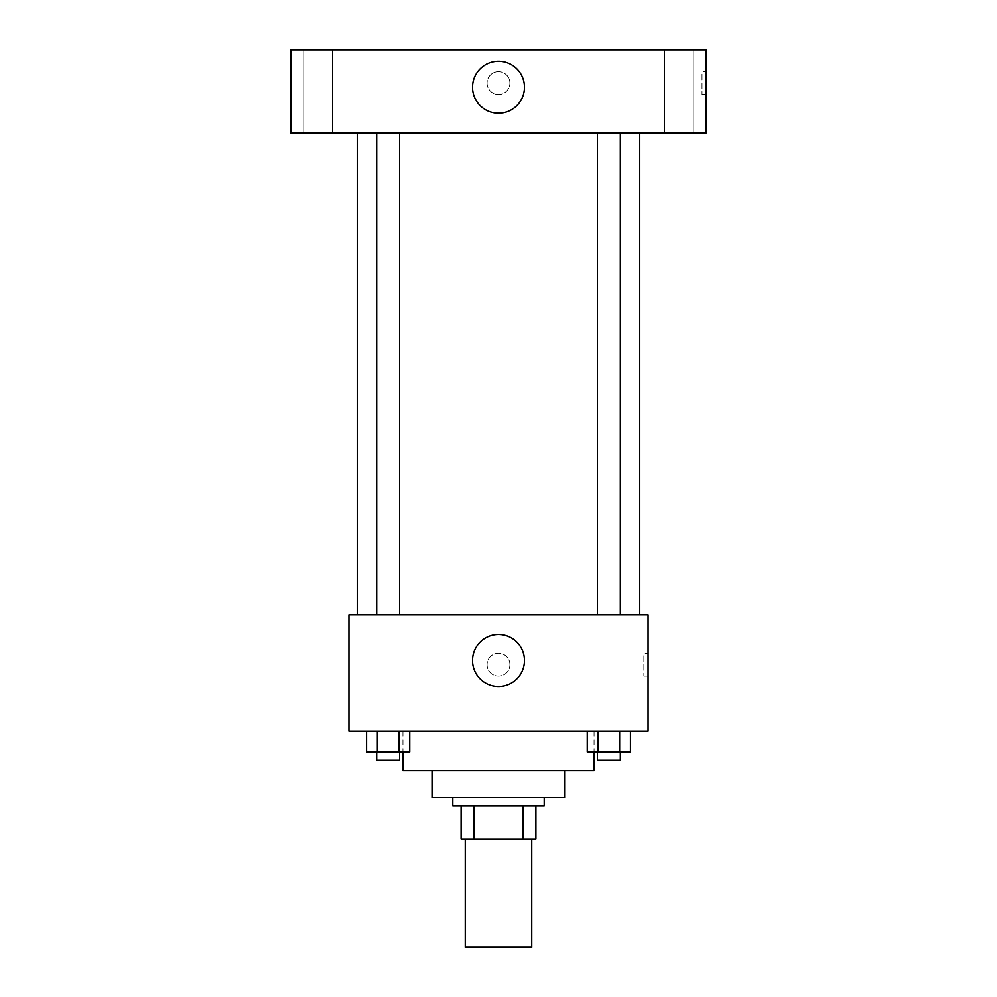 <?xml version="1.0" encoding="UTF-8"?>
<svg xmlns="http://www.w3.org/2000/svg" width="997" height="997" viewBox="0 0 997 997"><rect width="100%" height="100%" fill="white"/><g stroke="black" fill="none" stroke-linecap="round" stroke-linejoin="round"><path stroke-width="0.75" stroke-dasharray="4.99 3.74" d="M531.737 947.15L465.263 947.15M531.737 839.138L465.263 839.138L531.737 839.138M474.123 839.138L461.113 839.138L461.113 805.912L474.123 805.912L474.123 839.138L535.888 839.138M522.877 805.912L474.123 805.912L522.877 805.912L522.877 839.138M474.123 805.912L461.113 805.912M452.8 805.912L544.2 805.912M432.037 797.6L564.963 797.6M402.95 770.594L594.05 770.594M498.5 731.137L402.95 731.137L498.5 731.137M366.584 731.137L366.584 751.9L377.377 751.9L366.584 751.9L377.377 751.9L377.377 731.137L398.962 731.137L366.584 731.137L409.755 731.137L377.377 731.137L377.377 751.9L409.755 751.9L398.962 751.9L409.755 751.9L409.755 731.137L398.962 731.137L409.755 731.137L398.962 731.137L398.962 751.9L377.377 751.9L398.962 751.9L398.962 731.137L409.755 731.137L377.377 731.137L409.755 731.137M348.95 731.137L648.05 731.137L648.05 614.813L348.95 614.813L348.95 731.137M587.245 731.137L587.245 751.9L598.038 751.9L587.245 751.9L598.038 751.9L598.038 731.137L619.623 731.137L587.245 731.137L630.416 731.137L598.038 731.137L598.038 751.9L630.416 751.9L619.623 751.9L630.416 751.9L630.416 731.137L619.623 731.137L630.416 731.137L619.623 731.137L619.623 751.9L598.038 751.9L619.623 751.9L619.623 731.137L630.416 731.137L598.038 731.137L630.416 731.137M509.928 664.663A11.428 11.428 0 0 0 492.792 654.767A11.428 11.428 0 0 0 492.792 674.558A11.428 11.428 0 0 0 509.928 664.663A11.428 11.428 0 0 0 492.792 654.767A11.428 11.428 0 0 0 492.792 674.558A11.428 11.428 0 0 0 509.928 664.663M639.738 614.813L357.262 614.813L639.738 614.813M399.635 614.813L376.704 614.813L399.635 614.813L376.704 614.813L399.635 614.813L399.635 132.937L376.704 132.937L399.635 132.937M620.296 614.813L597.365 614.813L620.296 614.813L597.365 614.813L620.296 614.813L620.296 132.937L597.365 132.937L620.296 132.937M348.95 676.091L348.962 653.247L348.95 676.091M648.05 653.247L648.05 676.091L648.05 653.247L643.863 653.247L643.863 676.091L643.863 653.247M524.459 660.513A25.959 25.959 0 0 1 485.514 682.995A25.959 25.959 0 0 1 485.514 638.03A25.959 25.959 0 0 1 524.459 660.513M639.738 132.937L357.262 132.937L639.738 132.937M290.788 132.937L706.212 132.937L706.212 49.85L290.788 49.85L290.788 132.937M332.35 132.937L303.238 132.937L332.35 132.937L303.238 132.937L332.35 132.937L332.35 49.85L303.238 49.85L332.35 49.85L303.238 49.85L332.35 49.85L332.35 132.937M693.762 132.937L664.65 132.937L693.762 132.937L664.65 132.937L693.762 132.937L693.762 49.85L664.65 49.85L693.762 49.85L664.65 49.85L693.762 49.85L693.762 132.937M290.788 94.503L290.8 71.659L290.788 94.503M706.212 71.659L706.212 94.503L706.212 71.659L702.025 71.659L702.025 94.503L702.025 71.659M498.5 71.659A11.428 11.428 0 0 0 488.605 88.795A11.428 11.428 0 0 0 508.395 88.795A11.428 11.428 0 0 0 498.5 71.659A11.428 11.428 0 0 0 488.605 88.795A11.428 11.428 0 0 0 508.395 88.795A11.428 11.428 0 0 0 498.5 71.659M498.5 61.278A25.959 25.959 0 0 1 520.982 100.223A25.959 25.959 0 0 1 476.018 100.223A25.959 25.959 0 0 1 498.5 61.278M620.296 751.9L597.365 751.9L620.296 751.9L597.365 751.9L620.296 751.9L620.296 760.213L597.365 760.213L620.296 760.213L597.365 760.213L597.365 751.9M399.635 751.9L376.704 751.9L399.635 751.9L376.704 751.9L399.635 751.9L399.635 760.213L376.704 760.213L399.635 760.213L376.704 760.213L376.704 751.9M619.623 731.137L619.623 751.9M598.038 731.137L598.038 751.9M398.962 731.137L398.962 751.9M377.377 731.137L377.377 751.9M402.95 731.137L402.95 751.9M594.05 731.137L594.05 751.9M643.863 676.091L648.05 676.091M376.704 132.937L376.704 614.813M597.365 132.937L597.365 614.813M303.238 49.85L303.238 132.937L303.238 49.85M664.65 49.85L664.65 132.937L664.65 49.85M702.025 94.503L706.212 94.503"/><path stroke-width="1.5" d="M465.263 839.138L465.263 947.15L531.737 947.15L531.737 839.138M522.877 805.912L522.877 839.138L461.113 839.138L461.113 805.912M522.877 839.138L535.888 839.138L535.888 805.912L535.888 839.138M544.2 797.6L544.2 805.912L452.8 805.912L452.8 797.6M474.123 805.912L474.123 839.138M564.963 770.594L564.963 797.6L432.037 797.6L432.037 770.594M594.05 751.9L594.05 770.594L402.95 770.594L402.95 751.9M648.05 731.137L348.95 731.137L348.95 614.813L648.05 614.813L648.05 731.137M524.459 660.513A25.959 25.959 0 0 1 485.514 682.995A25.959 25.959 0 0 1 485.514 638.03A25.959 25.959 0 0 1 524.459 660.513M639.738 132.937L639.738 614.813M597.365 614.813L597.365 132.937M399.635 132.937L399.635 614.813M706.212 132.937L290.788 132.937L290.788 49.85L706.212 49.85L706.212 132.937M498.5 61.278A25.959 25.959 0 0 1 520.982 100.223A25.959 25.959 0 0 1 476.018 100.223A25.959 25.959 0 0 1 498.5 61.278M630.416 731.137L630.416 751.9L587.245 751.9L587.245 731.137M619.623 731.137L619.623 751.9M598.038 731.137L598.038 751.9M620.296 751.9L620.296 760.213L597.365 760.213L597.365 751.9M409.755 731.137L409.755 751.9L366.584 751.9L366.584 731.137M398.962 731.137L398.962 751.9M377.377 731.137L377.377 751.9M399.635 751.9L399.635 760.213L376.704 760.213L376.704 751.9M357.262 132.937L357.262 614.813M620.296 614.813L620.296 132.937M376.704 132.937L376.704 614.813"/></g></svg>
